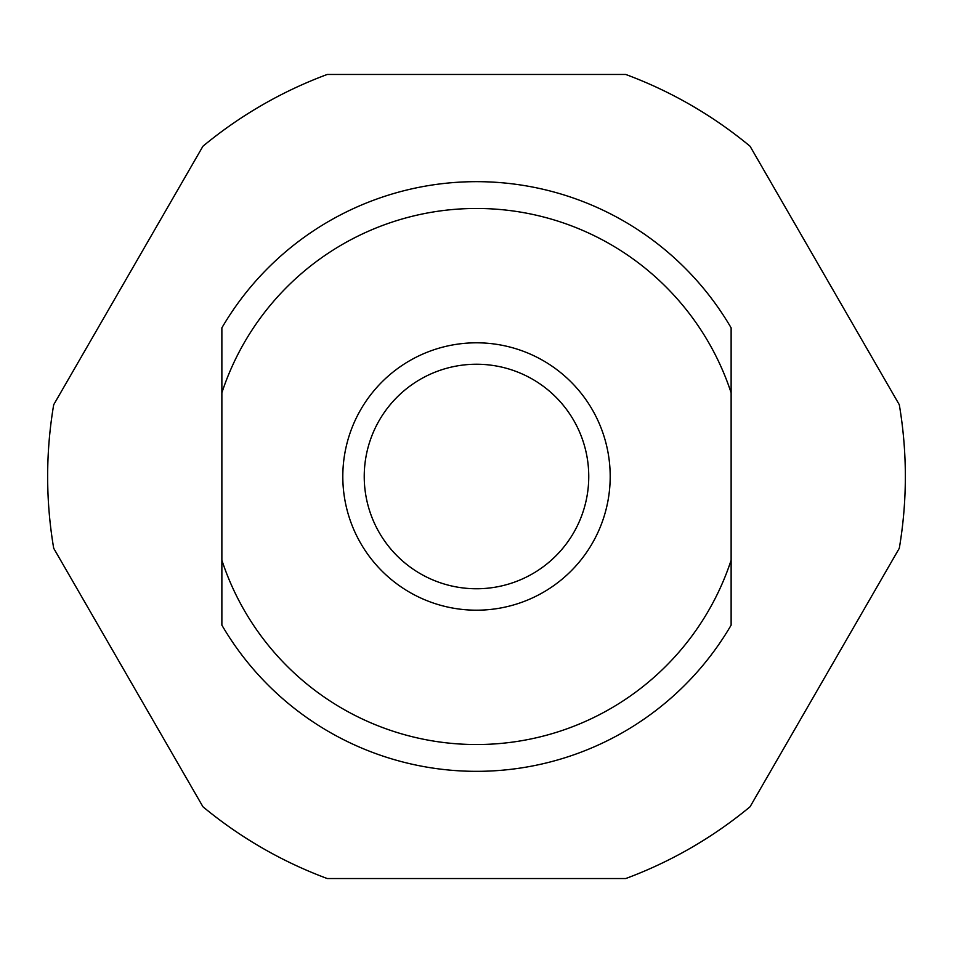 <?xml version="1.0" encoding="UTF-8"?>
<svg xmlns="http://www.w3.org/2000/svg" width="953" height="953" viewBox="0 0 953 953"><rect width="100%" height="100%" fill="white"/><g stroke="black" fill="none" stroke-linecap="round" stroke-linejoin="round"><path stroke-width="1.43" d="M899.298 548.285A428.85 428.85 0 0 0 899.298 404.715L750.059 146.238A428.85 428.85 0 0 0 625.728 74.453L327.26 74.453A428.85 428.85 0 0 0 202.929 146.238L53.702 404.715A428.85 428.85 0 0 0 53.702 548.285L202.941 806.762A428.85 428.85 0 0 0 327.272 878.547L625.74 878.547A428.85 428.85 0 0 0 750.071 806.762L899.298 548.285M221.87 560.197L221.87 625.132A294.834 294.834 0 0 0 731.13 625.132L731.13 560.197A268.031 268.031 0 0 1 221.87 560.197L221.87 392.803A268.031 268.031 0 0 1 731.13 392.803L731.13 327.868A294.834 294.834 0 0 0 221.87 327.868L221.87 392.803M731.13 560.197L731.13 392.803M588.751 476.5A112.251 112.251 0 0 1 420.368 573.718A112.251 112.251 0 0 1 420.368 379.282A112.251 112.251 0 0 1 588.751 476.5M610.194 476.5A133.694 133.694 0 0 0 409.647 360.722A133.694 133.694 0 0 0 409.647 592.278A133.694 133.694 0 0 0 610.194 476.5"/></g></svg>
